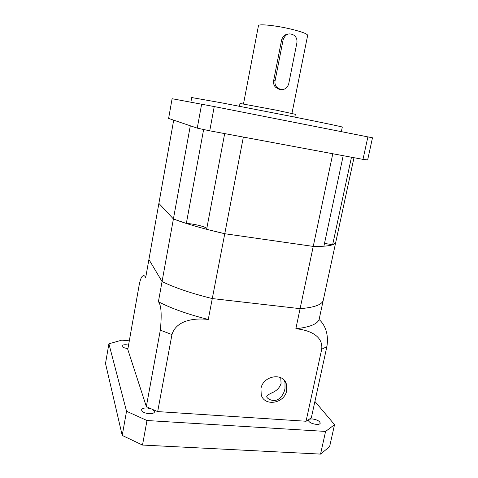 <?xml version="1.0" encoding="UTF-8"?>
<svg xmlns="http://www.w3.org/2000/svg" width="478" height="478" viewBox="0 0 478 478"><rect width="100%" height="100%" fill="white"/><g stroke="black" fill="none" stroke-linecap="round" stroke-linejoin="round"><path stroke-width="0.72" d="M308.435 419.809L309.374 419.17L312.104 418.913C317.022 419.63 319.728 421.058 320.242 423.197C319.943 424.1 318.689 424.506 316.466 424.41C311.519 423.681 308.8 422.253 308.304 420.12L306.057 421.249L321.718 349.215C323.349 334.947 307.533 329.796 295.858 328.745L300.094 308.657C313.658 307.569 321.335 304.952 323.134 300.811C321.335 304.952 313.658 307.569 300.094 308.657L212.286 298.565L300.094 308.657L313.239 246.409L224.762 233.724L206.639 229.309L224.684 133.595M150.875 408.69L152.864 409.568L154.555 411.869C154.089 413.189 152.243 413.799 149.017 413.691C144.338 413.112 141.858 411.815 141.578 409.801C142.062 408.463 143.92 407.854 147.152 407.973L150.875 408.69L146.346 406.581L127.787 349.448L139.074 285.581C139.935 281.106 140.867 278.178 141.864 276.804C143.382 275.005 144.661 275.286 145.682 277.634L148.909 259.5L162.06 281.542L148.909 259.5L158.887 203.389L173.406 218.954C186.462 223.943 203.574 228.866 224.762 233.724L243.356 137.072L332.796 153.749L313.239 246.409L323.899 246.212L343.204 155.691M146.346 406.581L160.315 330.167C161.899 314.566 161.259 305.089 158.397 301.732L173.406 218.954L158.887 203.389L173.687 120.157L190.304 125.786L173.406 218.954L186.33 223.453L203.628 129.514M158.397 301.732C170.921 308.316 187.543 314.225 208.265 319.471L212.286 298.565C191.451 293.414 174.709 287.738 162.06 281.542C174.709 287.738 191.451 293.414 212.286 298.565L224.762 233.724L313.239 246.409C326.701 246.6 334.17 245.369 335.658 242.722L332.652 244.73L351.467 157.226M295.858 328.745C309.451 327.251 317.195 324.192 319.089 319.573L353.983 157.698M206.807 228.412C205.367 226.62 193.351 223.722 186.33 223.453M332.652 244.73L324.496 243.392M288.354 33.98C284.84 34.44 282.588 36.453 281.602 40.038L273.625 80.674C273.237 83.1 273.822 85.239 275.394 87.086L279.337 89.446L280.831 89.583M275.083 80.716C274.665 83.136 275.185 85.287 276.643 87.157L280.484 89.517C284.709 89.948 287.463 87.988 288.754 83.638L296.856 43.014C297.34 40.021 296.533 37.511 294.436 35.486C289.208 32.408 285.438 33.854 283.119 39.823L275.083 80.716L273.625 80.674M239.46 106.247L239.992 103.439L276.392 110.197L295.374 114.302L294.807 117.11M190.883 102.149L191.714 97.542L222.121 102.937L292.13 116.572C323.074 122.744 342.887 126.927 342.302 127.088L341.34 131.623M209.746 130.811L197.253 128.14L168.614 118.436L172.098 98.719L214.24 106.564L372.487 137.795L367.654 159.933L362.993 159.377L209.746 130.811L214.24 106.564M197.253 128.14L201.644 104.114M362.993 159.377L367.893 136.857M128.552 345.11L126.562 344.799C123.82 344.614 122.26 344.973 121.878 345.875C122.135 347.159 124.101 348.044 127.787 348.546L127.943 348.558M283.992 380.064L284.996 382.167L284.996 388.417C284.207 393.059 281.924 396.716 278.142 399.387C272.854 402.512 266.043 398.174 266.808 396.298C267.393 395.222 269.443 393.908 272.962 392.36C277.132 390.371 279.833 387.389 281.07 383.416L280.747 377.71M260.952 388.578L261.233 394.864C264.459 406.975 284.631 403.45 286.698 390.592L286.268 383.75C282.737 372.183 262.978 375.822 260.952 388.578M108.9 343.807L126.539 411.253L147.003 420.52L325.584 431.431L320.553 454.1L142.504 445.054L122.219 435.44L105.513 363.453L108.9 343.807L121.794 340.145L129.305 340.844M320.553 454.1L329.605 446.709L334.54 424.649L314.912 401.43M325.584 431.431L334.54 424.649M306.057 421.249L157.68 411.594L171.961 334.564L160.315 330.167M152.864 409.568L157.68 411.594M309.374 419.17L311.375 417.617L326.862 346.693L321.718 349.215M147.003 420.52L142.504 445.054M126.539 411.253L122.219 435.44M319.089 319.573C323.313 323.009 329.306 332.085 326.862 346.693M208.265 319.471C195.95 317.954 176.484 319.519 171.961 334.564M243.493 103.929L258.449 25.704C258.168 23.649 275.991 25.459 291.257 29.164C301.923 31.799 307.384 33.866 307.659 35.354L291.944 113.435M281.602 40.038L283.119 39.823M275.394 87.086L276.643 87.157M284.996 382.167L286.268 383.75"/></g></svg>
